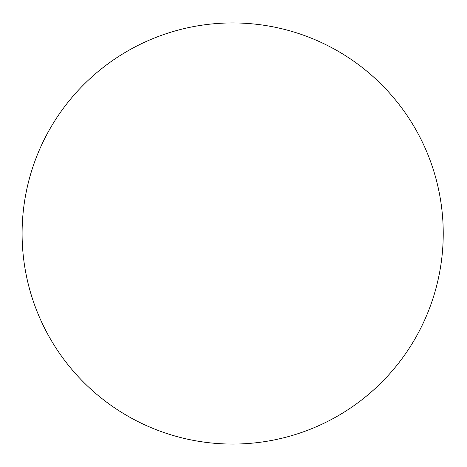 <?xml version="1.0" encoding="UTF-8"?>
<svg xmlns="http://www.w3.org/2000/svg" width="467" height="467" viewBox="0 0 467 467"><rect width="100%" height="100%" fill="white"/><g stroke="black" fill="none" stroke-linecap="round" stroke-linejoin="round"><path stroke-width="0.35" stroke-dasharray="2.33 1.75" d="M443.236 233.5A210.564 210.564 0 0 0 127.386 51.142A210.564 210.564 0 0 0 127.386 415.858A210.564 210.564 0 0 0 443.236 233.5"/><path stroke-width="0.7" d="M443.236 233.5A210.564 210.564 0 0 0 127.386 51.142A210.564 210.564 0 0 0 127.386 415.858A210.564 210.564 0 0 0 443.236 233.5"/></g></svg>
